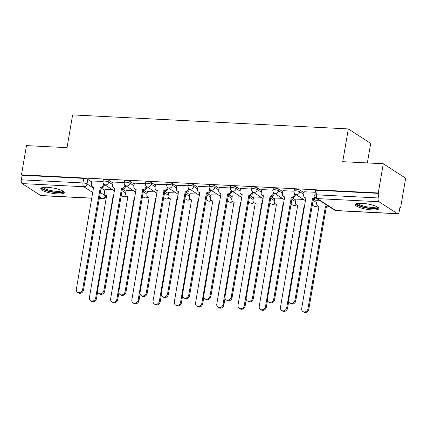<?xml version="1.0" encoding="UTF-8"?>
<svg xmlns="http://www.w3.org/2000/svg" width="427" height="427" viewBox="0 0 427 427"><rect width="100%" height="100%" fill="white"/><g stroke="black" fill="none" stroke-linecap="round" stroke-linejoin="round"><path stroke-width="0.64" d="M112.979 183.007L109.029 180.456A3.058 0.689 -170.3 0 0 105.005 179.473A3.058 0.689 -170.3 0 0 103.291 179.799L103.014 181.416A3.058 0.689 9.7 0 1 104.727 181.091A3.058 0.689 9.7 0 1 108.752 182.073L112.701 184.624M134.206 184.085L130.256 181.534A3.058 0.689 -170.3 0 0 126.232 180.552A3.058 0.689 -170.3 0 0 124.519 180.883L124.241 182.494A3.058 0.689 9.7 0 1 125.954 182.169A3.058 0.689 9.7 0 1 129.979 183.151L133.934 185.702M155.439 185.163L151.484 182.612A3.058 0.689 -170.3 0 0 147.459 181.635A3.058 0.689 -170.3 0 0 145.746 181.961L145.474 183.578A3.058 0.689 9.7 0 1 147.182 183.247A3.058 0.689 9.7 0 1 151.211 184.229L155.161 186.78M176.666 186.247L172.716 183.69A3.058 0.689 -170.3 0 0 168.686 182.713A3.058 0.689 -170.3 0 0 166.978 183.039L166.701 184.656A3.058 0.689 9.7 0 1 168.414 184.325A3.058 0.689 9.7 0 1 172.439 185.307L176.388 187.859M197.893 187.325L193.943 184.774A3.058 0.689 -170.3 0 0 189.919 183.791A3.058 0.689 -170.3 0 0 188.206 184.117L187.928 185.734A3.058 0.689 9.7 0 1 189.641 185.409A3.058 0.689 9.7 0 1 193.666 186.385L197.621 188.942M219.126 188.403L215.171 185.852A3.058 0.689 -170.3 0 0 211.146 184.87A3.058 0.689 -170.3 0 0 209.433 185.195L209.161 186.812A3.058 0.689 9.7 0 1 210.869 186.487A3.058 0.689 9.7 0 1 214.893 187.469L218.848 190.02M240.353 189.481L236.398 186.93A3.058 0.689 -170.3 0 0 232.373 185.948A3.058 0.689 -170.3 0 0 230.665 186.273L230.388 187.891A3.058 0.689 9.7 0 1 232.096 187.565A3.058 0.689 9.7 0 1 236.126 188.547L240.075 191.099M261.58 190.559L257.63 188.008A3.058 0.689 -170.3 0 0 253.601 187.026A3.058 0.689 -170.3 0 0 251.893 187.357L251.615 188.969A3.058 0.689 9.7 0 1 253.328 188.643A3.058 0.689 9.7 0 1 257.353 189.625L261.303 192.177M282.807 191.638L278.858 189.086A3.058 0.689 -170.3 0 0 274.833 188.11A3.058 0.689 -170.3 0 0 273.12 188.435L272.842 190.052A3.058 0.689 9.7 0 1 274.556 189.721A3.058 0.689 9.7 0 1 278.58 190.704L282.535 193.255M304.04 192.721L300.085 190.164A3.058 0.689 -170.3 0 0 296.06 189.188A3.058 0.689 -170.3 0 0 294.347 189.513L294.075 191.131A3.058 0.689 9.7 0 1 295.783 190.8A3.058 0.689 9.7 0 1 299.813 191.782L303.762 194.333M372.184 209.908A11.935 2.695 -170.3 0 0 378.856 208.632A11.935 2.695 -170.3 0 0 362.005 203.337A11.935 2.695 -170.3 0 0 355.333 204.613A11.935 2.695 -170.3 0 0 372.184 209.908M57.56 193.917A11.935 2.695 -170.3 0 0 64.237 192.641A11.935 2.695 -170.3 0 0 47.386 187.341A11.935 2.695 -170.3 0 0 40.714 188.617A11.935 2.695 -170.3 0 0 57.56 193.917M399.934 207.389L400.654 207.426L400.003 207.004L399.224 211.557A3.058 1.393 92.9 0 1 397.761 213.772A3.058 1.393 92.9 0 1 397.414 213.655L378.957 201.731L317.314 198.598L335.771 210.522L397.414 213.655M367.353 162.933L370.695 143.371L348.325 128.922L342.726 161.684L383.281 163.744L378.279 192.977L21.478 174.84L26.474 145.607L67.023 147.667L72.627 114.911L348.325 128.922M383.281 163.744L405.65 178.192L400.654 207.426M91.917 198.224L40.955 195.635A3.058 1.393 -87.1 0 1 40.608 195.518L22.151 183.594A3.058 1.393 -87.1 0 1 21.35 179.815L22.129 175.262L83.772 178.395A3.058 0.689 9.7 0 1 87.802 179.377L91.752 181.929M101.14 187.992L104.796 190.351M22.129 175.262L21.478 174.84M378.936 193.399L317.288 190.266A3.058 0.689 -170.3 0 0 315.58 190.591L314.8 195.144A3.058 0.689 9.7 0 1 316.508 194.819L378.157 197.952L378.936 193.399L378.279 192.977M378.157 197.952A3.058 1.393 92.9 0 0 378.957 201.731M315.291 192.262L304.2 191.771M319.236 200.22L317.245 200.194M294.064 191.179L282.973 190.693M303.49 199.42L296.018 199.115M272.837 190.1L261.74 189.615M282.263 198.341L274.785 198.037M251.61 189.022L240.513 188.537M261.03 197.263L253.558 196.959M230.377 187.944L219.286 187.453M239.803 196.185L232.331 195.881M209.15 186.866L198.059 186.375M218.576 195.107L211.103 194.803M187.923 185.782L176.826 185.297M197.349 194.023L189.871 193.719M166.69 184.704L155.599 184.218M176.116 192.945L168.644 192.641M145.463 183.626L134.372 183.14M154.889 191.867L147.416 191.563M124.236 182.548L113.144 182.057M133.662 190.789L126.184 190.485M125.687 185.638L125.581 186.273A3.058 2.637 122.9 0 1 122.357 189.07L126.024 191.435M143.595 190.148L147.251 192.513M164.827 191.232L168.484 193.591M186.055 192.31L189.711 194.669M210.602 189.956L210.495 190.586A3.058 2.637 122.9 0 1 207.271 193.388L210.938 195.747M228.514 194.466L232.165 196.826M249.742 195.545L253.398 197.909M274.289 193.191L274.182 193.826A3.058 2.637 122.9 0 1 270.958 196.623L274.625 198.987M292.196 197.706L295.852 200.066M315.67 197.845A3.058 2.637 122.9 0 1 313.413 198.785L317.085 201.144M103.008 181.47L91.912 180.979M112.434 189.711L104.957 189.407M304.211 191.696L303.677 194.819A3.058 2.637 -57.1 0 0 304.739 197.53A3.058 2.637 -57.1 0 0 305.897 197.898L288.652 300.005A3.517 3.032 -57.1 0 0 289.874 303.117A3.517 3.032 -57.1 0 0 294.913 300.32L312.564 198.235A3.058 2.637 -57.1 0 0 315.073 197.018M312.564 198.235L313.413 198.785L295.756 300.87A3.517 3.032 122.9 0 1 290.718 303.666L289.874 303.117M306.036 198.299A3.058 2.637 122.9 0 1 305.588 198.075L304.739 197.53M312.361 198.224L313.21 198.774M328.673 206.316A3.058 2.637 122.9 0 1 326.458 207.207L325.609 206.663A3.058 2.637 -57.1 0 0 327.824 205.766M317.256 200.119L316.722 203.247A3.058 2.637 -57.1 0 0 317.784 205.953A3.058 2.637 -57.1 0 0 318.942 206.321L301.697 308.427A3.517 3.032 -57.1 0 0 302.914 311.545A3.517 3.032 -57.1 0 0 307.952 308.748L325.406 206.652M326.255 207.196L308.801 309.292A3.517 3.032 122.9 0 1 303.762 312.089L302.914 311.545M319.081 206.727A3.058 2.637 122.9 0 1 318.633 206.503L317.784 205.953M282.984 190.618L282.45 193.741A3.058 2.637 -57.1 0 0 283.512 196.447A3.058 2.637 -57.1 0 0 284.67 196.815L267.425 298.927A3.517 3.032 -57.1 0 0 268.642 302.038A3.517 3.032 -57.1 0 0 273.68 299.242L291.337 197.157A3.058 2.637 -57.1 0 0 294.561 194.354L295.409 194.904A3.058 2.637 122.9 0 1 292.185 197.701L274.529 299.791A3.517 3.032 122.9 0 1 269.49 302.588L268.642 302.038M295.516 194.274L295.409 194.904M284.809 197.221A3.058 2.637 122.9 0 1 284.361 196.996L283.512 196.447M294.699 193.554L294.561 194.354M291.134 197.146L291.983 197.696M261.756 189.54L261.223 192.662A3.058 2.637 -57.1 0 0 262.285 195.369A3.058 2.637 -57.1 0 0 263.443 195.737L246.192 297.843A3.517 3.032 -57.1 0 0 247.414 300.96A3.517 3.032 -57.1 0 0 252.453 298.163L270.11 196.078A3.058 2.637 -57.1 0 0 273.333 193.276L274.182 193.826M270.11 196.078L270.958 196.623L253.302 298.713A3.517 3.032 122.9 0 1 248.263 301.51L247.414 300.96M263.576 196.142A3.058 2.637 122.9 0 1 263.133 195.918L262.285 195.369M273.472 192.476L273.333 193.276M269.907 196.068L270.755 196.612M377.473 207.015A10.328 2.332 9.7 0 1 377.452 207.271A10.328 2.332 9.7 0 1 366.515 207.677A10.328 2.332 9.7 0 1 357.137 203.62A10.328 2.332 9.7 0 1 357.169 203.546M358.034 203.412A9.559 2.156 -170.3 0 0 367.055 206.839A9.559 2.156 -170.3 0 0 376.705 206.604M355.771 204.042A11.855 2.674 -170.3 0 0 366.846 208.082A11.855 2.674 -170.3 0 0 378.632 207.949M62.854 191.024A10.328 2.332 9.7 0 1 62.833 191.28A10.328 2.332 9.7 0 1 51.897 191.68A10.328 2.332 9.7 0 1 42.519 187.629A10.328 2.332 9.7 0 1 42.551 187.554M43.415 187.421A9.559 2.156 -170.3 0 0 52.436 190.848A9.559 2.156 -170.3 0 0 62.086 190.607M41.152 188.051A11.855 2.674 -170.3 0 0 52.222 192.091A11.855 2.674 -170.3 0 0 64.013 191.958M304.734 205.926L304.382 205.579A3.058 2.637 -57.1 0 0 304.793 205.568M296.028 199.041L295.495 202.163A3.058 2.637 -57.1 0 0 296.557 204.875A3.058 2.637 -57.1 0 0 297.715 205.243L280.464 307.349A3.517 3.032 -57.1 0 0 281.687 310.466A3.517 3.032 -57.1 0 0 286.725 307.67L304.179 205.568M288.721 301.515L287.574 308.214A3.517 3.032 122.9 0 1 282.535 311.011L281.687 310.466M297.854 205.643A3.058 2.637 122.9 0 1 297.406 205.424L296.557 204.875M283.501 204.848L283.154 204.501A3.058 2.637 -57.1 0 0 283.565 204.49M274.801 197.963L274.267 201.085A3.058 2.637 -57.1 0 0 275.33 203.796A3.058 2.637 -57.1 0 0 276.488 204.165L259.237 306.271A3.517 3.032 -57.1 0 0 260.459 309.383A3.517 3.032 -57.1 0 0 265.498 306.586L282.952 204.49M267.489 300.437L266.347 307.136A3.517 3.032 122.9 0 1 261.308 309.933L260.459 309.383M276.621 204.565A3.058 2.637 122.9 0 1 276.178 204.341L275.33 203.796M240.529 188.456L239.995 191.584A3.058 2.637 -57.1 0 0 241.052 194.29A3.058 2.637 -57.1 0 0 242.21 194.659L224.965 296.765A3.517 3.032 -57.1 0 0 226.187 299.882A3.517 3.032 -57.1 0 0 231.226 297.085L248.882 195A3.058 2.637 -57.1 0 0 252.106 192.198L252.949 192.748A3.058 2.637 122.9 0 1 249.726 195.545L232.074 297.63A3.517 3.032 122.9 0 1 227.036 300.427L226.187 299.882M253.062 192.113L252.949 192.748M242.349 195.064A3.058 2.637 122.9 0 1 241.901 194.84L241.052 194.29M252.24 191.397L252.106 192.198M248.674 194.99L249.523 195.534M219.297 187.378L218.763 190.506A3.058 2.637 -57.1 0 0 219.825 193.212A3.058 2.637 -57.1 0 0 220.983 193.58L203.738 295.687A3.517 3.032 -57.1 0 0 204.955 298.804A3.517 3.032 -57.1 0 0 209.993 296.007L227.65 193.917A3.058 2.637 -57.1 0 0 230.874 191.12L231.722 191.664A3.058 2.637 122.9 0 1 228.498 194.466L210.842 296.551A3.517 3.032 122.9 0 1 205.803 299.348L204.955 298.804M231.829 191.034L231.722 191.664M221.122 193.981A3.058 2.637 122.9 0 1 220.674 193.762L219.825 193.212M231.012 190.319L230.874 191.12M227.447 193.906L228.296 194.456M198.069 186.3L197.536 189.423A3.058 2.637 -57.1 0 0 198.598 192.134A3.058 2.637 -57.1 0 0 199.756 192.502L182.505 294.609A3.517 3.032 -57.1 0 0 183.727 297.72A3.517 3.032 -57.1 0 0 188.766 294.929L206.422 192.839A3.058 2.637 -57.1 0 0 209.646 190.042L210.495 190.586M206.422 192.839L207.271 193.388L189.615 295.473A3.517 3.032 122.9 0 1 184.576 298.27L183.727 297.72M199.889 192.903A3.058 2.637 122.9 0 1 199.446 192.678L198.598 192.134M209.785 189.241L209.646 190.042M206.22 192.828L207.068 193.378M262.274 203.77L261.927 203.423A3.058 2.637 -57.1 0 0 262.338 203.412M253.569 196.884L253.035 200.007A3.058 2.637 -57.1 0 0 254.097 202.718A3.058 2.637 -57.1 0 0 255.255 203.081L238.01 305.193A3.517 3.032 -57.1 0 0 239.232 308.305A3.517 3.032 -57.1 0 0 244.271 305.508L261.719 203.412M246.262 299.359L245.119 306.058A3.517 3.032 122.9 0 1 240.075 308.854L239.232 308.305M255.394 203.487A3.058 2.637 122.9 0 1 254.946 203.263L254.097 202.718M241.047 202.692L240.695 202.345A3.058 2.637 -57.1 0 0 241.106 202.334M232.341 195.806L231.808 198.929A3.058 2.637 -57.1 0 0 232.87 201.635A3.058 2.637 -57.1 0 0 234.028 202.003L216.783 304.115A3.517 3.032 -57.1 0 0 218 307.226A3.517 3.032 -57.1 0 0 223.038 304.43L240.492 202.334M225.034 298.281L223.887 304.979A3.517 3.032 122.9 0 1 218.848 307.776L218 307.226M234.167 202.409A3.058 2.637 122.9 0 1 233.718 202.184L232.87 201.635M219.814 201.613L219.467 201.266A3.058 2.637 -57.1 0 0 219.878 201.25M211.114 194.728L210.58 197.85A3.058 2.637 -57.1 0 0 211.643 200.557A3.058 2.637 -57.1 0 0 212.801 200.925L195.55 303.031A3.517 3.032 -57.1 0 0 196.772 306.148A3.517 3.032 -57.1 0 0 201.811 303.351L219.264 201.256M203.802 297.203L202.66 303.901A3.517 3.032 122.9 0 1 197.621 306.693L196.772 306.148M212.934 201.33A3.058 2.637 122.9 0 1 212.491 201.106L211.643 200.557M176.842 185.222L176.308 188.344A3.058 2.637 -57.1 0 0 177.37 191.056A3.058 2.637 -57.1 0 0 178.529 191.424L161.278 293.53A3.517 3.032 -57.1 0 0 162.5 296.642A3.517 3.032 -57.1 0 0 167.539 293.845L185.195 191.76A3.058 2.637 -57.1 0 0 188.419 188.958L189.268 189.508A3.058 2.637 122.9 0 1 186.044 192.31L168.387 294.395A3.517 3.032 122.9 0 1 163.349 297.192L162.5 296.642M189.374 188.878L189.268 189.508M178.662 191.824A3.058 2.637 122.9 0 1 178.214 191.6L177.37 191.056M188.553 188.158L188.419 188.958M184.992 191.75L185.836 192.299M198.587 200.535L198.24 200.183A3.058 2.637 -57.1 0 0 198.651 200.172M189.887 193.644L189.353 196.772A3.058 2.637 -57.1 0 0 190.415 199.478A3.058 2.637 -57.1 0 0 191.568 199.847L174.323 301.953A3.517 3.032 -57.1 0 0 175.545 305.07A3.517 3.032 -57.1 0 0 180.584 302.273L198.032 200.178M182.575 296.124L181.432 302.818A3.517 3.032 122.9 0 1 176.394 305.615L175.545 305.07M191.707 200.252A3.058 2.637 122.9 0 1 191.259 200.028L190.415 199.478M155.609 184.144L155.076 187.266A3.058 2.637 -57.1 0 0 156.138 189.972A3.058 2.637 -57.1 0 0 157.296 190.341L140.051 292.452A3.517 3.032 -57.1 0 0 141.273 295.564A3.517 3.032 -57.1 0 0 146.312 292.767L163.968 190.682A3.058 2.637 -57.1 0 0 167.192 187.88L168.035 188.43A3.058 2.637 122.9 0 1 164.811 191.227L147.155 293.317A3.517 3.032 122.9 0 1 142.116 296.114L141.273 295.564M168.147 187.8L168.035 188.43M157.435 190.746A3.058 2.637 122.9 0 1 156.987 190.522L156.138 189.972M167.325 187.079L167.192 187.88M163.76 190.672L164.608 191.221M177.36 199.452L177.008 199.105A3.058 2.637 -57.1 0 0 177.418 199.094M168.654 192.566L168.121 195.689A3.058 2.637 -57.1 0 0 169.183 198.4A3.058 2.637 -57.1 0 0 170.341 198.768L153.096 300.875A3.517 3.032 -57.1 0 0 154.318 303.992A3.517 3.032 -57.1 0 0 159.356 301.195L176.805 199.094M161.347 295.041L160.2 301.74A3.517 3.032 122.9 0 1 155.161 304.536L154.318 303.992M170.48 199.169A3.058 2.637 122.9 0 1 170.031 198.945L169.183 198.4M134.382 183.066L133.848 186.188A3.058 2.637 -57.1 0 0 134.911 188.894A3.058 2.637 -57.1 0 0 136.069 189.262L118.823 291.369A3.517 3.032 -57.1 0 0 120.04 294.486A3.517 3.032 -57.1 0 0 125.079 291.689L142.735 189.604A3.058 2.637 -57.1 0 0 145.959 186.802L146.808 187.352A3.058 2.637 122.9 0 1 143.584 190.148L125.928 292.239A3.517 3.032 122.9 0 1 120.889 295.036L120.04 294.486M146.915 186.716L146.808 187.352M136.208 189.668A3.058 2.637 122.9 0 1 135.759 189.444L134.911 188.894M146.098 186.001L145.959 186.802M142.533 189.593L143.381 190.138M156.133 198.374L155.78 198.027A3.058 2.637 -57.1 0 0 156.191 198.016M147.427 191.488L146.893 194.611A3.058 2.637 -57.1 0 0 147.955 197.322A3.058 2.637 -57.1 0 0 149.114 197.69L131.863 299.797A3.517 3.032 -57.1 0 0 133.085 302.908A3.517 3.032 -57.1 0 0 138.124 300.112L155.577 198.016M140.12 293.963L138.972 300.661A3.517 3.032 122.9 0 1 133.934 303.458L133.085 302.908M149.253 198.091A3.058 2.637 122.9 0 1 148.804 197.866L147.955 197.322M113.155 181.982L112.621 185.11A3.058 2.637 -57.1 0 0 113.683 187.816A3.058 2.637 -57.1 0 0 114.842 188.184L97.591 290.291A3.517 3.032 -57.1 0 0 98.813 293.408A3.517 3.032 -57.1 0 0 103.852 290.611L121.508 188.526A3.058 2.637 -57.1 0 0 124.732 185.724L125.581 186.273M121.508 188.526L122.357 189.07L104.7 291.155A3.517 3.032 122.9 0 1 99.662 293.952L98.813 293.408M114.975 188.59A3.058 2.637 122.9 0 1 114.532 188.366L113.683 187.816M124.871 184.923L124.732 185.724M121.305 188.515L122.154 189.06M134.9 197.295L134.553 196.948A3.058 2.637 -57.1 0 0 134.964 196.938M126.2 190.41L125.666 193.532A3.058 2.637 -57.1 0 0 126.728 196.244A3.058 2.637 -57.1 0 0 127.886 196.607L110.636 298.719A3.517 3.032 -57.1 0 0 111.858 301.83A3.517 3.032 -57.1 0 0 116.897 299.033L134.35 196.938M118.887 292.885L117.745 299.583A3.517 3.032 122.9 0 1 112.707 302.38L111.858 301.83M128.02 197.012A3.058 2.637 122.9 0 1 127.577 196.788L126.728 196.244M91.928 180.904L91.394 184.026A3.058 2.637 -57.1 0 0 92.456 186.738A3.058 2.637 -57.1 0 0 93.609 187.106L76.364 289.212A3.517 3.032 -57.1 0 0 77.586 292.33A3.517 3.032 -57.1 0 0 82.624 289.533L100.281 187.442A3.058 2.637 -57.1 0 0 103.505 184.645L104.353 185.19A3.058 2.637 122.9 0 1 101.13 187.992L83.473 290.077A3.517 3.032 122.9 0 1 78.435 292.874L77.586 292.33M104.46 184.56L104.353 185.19M93.748 187.506A3.058 2.637 122.9 0 1 93.299 187.288L92.456 186.738M103.638 183.845L103.505 184.645M100.073 187.432L100.921 187.981M113.673 196.217L113.326 195.87A3.058 2.637 -57.1 0 0 113.737 195.86M104.973 189.332L104.439 192.454A3.058 2.637 -57.1 0 0 105.496 195.16A3.058 2.637 -57.1 0 0 106.654 195.529L89.408 297.635A3.517 3.032 -57.1 0 0 90.631 300.752A3.517 3.032 -57.1 0 0 95.669 297.955L113.118 195.86M97.66 291.806L96.518 298.505A3.517 3.032 122.9 0 1 91.479 301.302L90.631 300.752M106.793 195.934A3.058 2.637 122.9 0 1 106.344 195.71L105.496 195.16M109.029 180.456L108.752 182.073A3.058 2.637 122.9 0 1 105.528 184.87A3.058 2.637 -57.1 0 1 104.369 184.501L114.553 191.077M130.256 181.534L129.979 183.151A3.058 2.637 122.9 0 1 126.755 185.948A3.058 2.637 -57.1 0 1 125.597 185.58L135.781 192.155M151.484 182.612L151.211 184.229A3.058 2.637 122.9 0 1 147.988 187.031A3.058 2.637 -57.1 0 1 146.829 186.663L157.008 193.239M172.716 183.69L172.439 185.307A3.058 2.637 122.9 0 1 169.215 188.11A3.058 2.637 -57.1 0 1 168.057 187.741L178.235 194.317M193.943 184.774L193.666 186.385A3.058 2.637 122.9 0 1 190.442 189.188A3.058 2.637 -57.1 0 1 189.284 188.819L199.468 195.395M215.171 185.852L214.893 187.469A3.058 2.637 122.9 0 1 211.669 190.266A3.058 2.637 -57.1 0 1 210.516 189.898L220.695 196.473M236.398 186.93L236.126 188.547A3.058 2.637 122.9 0 1 232.902 191.344A3.058 2.637 -57.1 0 1 231.744 190.976L241.922 197.552M257.63 188.008L257.353 189.625A3.058 2.637 122.9 0 1 254.129 192.422A3.058 2.637 -57.1 0 1 252.971 192.054L263.155 198.63M278.858 189.086L278.58 190.704A3.058 2.637 122.9 0 1 275.356 193.506A3.058 2.637 -57.1 0 1 274.198 193.137L284.382 199.713M300.085 190.164L299.813 191.782A3.058 2.637 122.9 0 1 296.589 194.584A3.058 2.637 -57.1 0 1 295.431 194.216L305.609 200.791M87.802 179.377L87.023 183.93L93.63 188.2M100.164 192.417L105.48 195.849A3.058 0.689 9.7 0 1 105.773 196.228L105.912 195.427M105.586 195.219L105.48 195.849A3.058 2.637 -57.1 0 1 102.256 198.651L99.411 196.815M92.878 192.593L83.799 186.727L22.151 183.594M40.608 195.518L91.933 198.128M99.128 198.491L102.256 198.651A3.058 1.393 92.9 0 0 102.603 198.768A3.058 3.058 0 0 0 105.773 196.228M121.898 190.559L125.746 193.047M143.125 191.638L146.979 194.125M164.352 192.716L168.206 195.208M185.58 193.799L189.433 196.287M206.812 194.877L210.66 197.365M228.039 195.956L231.893 198.443M249.267 197.034L253.12 199.521M270.499 198.112L274.347 200.605M291.726 199.195L295.58 201.683M312.954 200.274L316.807 202.761M317.608 205.825A3.058 3.058 0 0 1 313.888 206.134A3.058 2.637 -57.1 0 0 315.046 206.503A3.058 2.637 -57.1 0 0 317.32 205.552M296.381 204.746A3.058 3.058 0 0 1 292.66 205.056A3.058 2.637 -57.1 0 0 293.813 205.424A3.058 2.637 -57.1 0 0 296.087 204.474M275.153 203.668A3.058 3.058 0 0 1 271.428 203.978A3.058 2.637 -57.1 0 0 272.586 204.346A3.058 2.637 -57.1 0 0 274.86 203.396M253.921 202.59A3.058 3.058 0 0 1 250.201 202.9A3.058 2.637 -57.1 0 0 251.359 203.268A3.058 2.637 -57.1 0 0 253.633 202.313M232.694 201.512A3.058 3.058 0 0 1 228.973 201.822A3.058 2.637 -57.1 0 0 230.132 202.19A3.058 2.637 -57.1 0 0 232.4 201.234M211.466 200.428A3.058 3.058 0 0 1 207.741 200.738A3.058 2.637 -57.1 0 0 208.899 201.106A3.058 2.637 -57.1 0 0 211.173 200.156M190.234 199.35A3.058 3.058 0 0 1 186.514 199.66A3.058 2.637 -57.1 0 0 187.672 200.028A3.058 2.637 -57.1 0 0 189.946 199.078M169.007 198.272A3.058 3.058 0 0 1 165.286 198.582A3.058 2.637 -57.1 0 0 166.445 198.95A3.058 2.637 -57.1 0 0 168.718 198M147.779 197.194A3.058 3.058 0 0 1 144.059 197.504A3.058 2.637 -57.1 0 0 145.212 197.872A3.058 2.637 -57.1 0 0 147.486 196.916M126.552 196.116A3.058 3.058 0 0 1 122.827 196.425A3.058 2.637 -57.1 0 0 123.985 196.794A3.058 2.637 -57.1 0 0 126.259 195.838M317.288 190.266L316.508 194.819A3.058 1.393 -87.1 0 0 317.314 198.598A3.058 2.637 122.9 0 1 316.156 198.229L334.613 210.153A3.058 3.058 0 0 0 336.118 210.639L397.761 213.772M83.772 178.395L82.993 182.948A3.058 0.689 9.7 0 1 87.023 183.93A3.058 2.637 -57.1 0 1 83.799 186.727A3.058 1.393 -87.1 0 1 82.993 182.948L21.35 179.815M336.118 210.639A3.058 1.393 92.9 0 1 335.771 210.522A3.058 2.637 122.9 0 1 334.613 210.153M294.913 300.32L295.756 300.87M326.458 207.207L325.609 206.663M308.801 309.292L307.952 308.748M291.337 197.157L292.185 197.701M273.68 299.242L274.529 299.791M252.453 298.163L253.302 298.713M304.75 205.819L304.382 205.579M287.574 308.214L286.725 307.67M283.523 204.741L283.154 204.501M266.347 307.136L265.498 306.586M248.882 195L249.726 195.545M231.226 297.085L232.074 297.63M227.65 193.917L228.498 194.466M209.993 296.007L210.842 296.551M188.766 294.929L189.615 295.473M262.295 203.663L261.927 203.423M245.119 306.058L244.271 305.508M241.063 202.579L240.695 202.345M223.887 304.979L223.038 304.43M219.836 201.501L219.467 201.266M202.66 303.901L201.811 303.351M185.195 191.76L186.044 192.31M167.539 293.845L168.387 294.395M198.608 200.423L198.24 200.183M181.432 302.818L180.584 302.273M163.968 190.682L164.811 191.227M146.312 292.767L147.155 293.317M177.376 199.345L177.008 199.105M160.2 301.74L159.356 301.195M142.735 189.604L143.584 190.148M125.079 291.689L125.928 292.239M156.149 198.267L155.78 198.027M138.972 300.661L138.124 300.112M103.852 290.611L104.7 291.155M134.921 197.183L134.553 196.948M117.745 299.583L116.897 299.033M100.281 187.442L101.13 187.992M82.624 289.533L83.473 290.077M113.694 196.105L113.326 195.87M96.518 298.505L95.669 297.955M313.888 206.134L312.142 205.008M294.075 191.131A3.058 3.058 0 0 0 295.431 194.216M292.66 205.056L290.915 203.93M272.842 190.052A3.058 3.058 0 0 0 274.198 193.137M271.428 203.978L269.688 202.852M251.615 188.969A3.058 3.058 0 0 0 252.971 192.054M250.201 202.9L248.455 201.774M230.388 187.891A3.058 3.058 0 0 0 231.744 190.976M228.973 201.822L227.228 200.695M209.161 186.812A3.058 3.058 0 0 0 210.516 189.898M207.741 200.738L206.001 199.617M187.928 185.734A3.058 3.058 0 0 0 189.284 188.819M186.514 199.66L184.774 198.534M166.701 184.656A3.058 3.058 0 0 0 168.057 187.741M165.286 198.582L163.541 197.455M145.474 183.578A3.058 3.058 0 0 0 146.829 186.663M144.059 197.504L142.314 196.377M124.241 182.494A3.058 3.058 0 0 0 125.597 185.58M122.827 196.425L121.087 195.299M103.014 181.416A3.058 3.058 0 0 0 104.369 184.501M99.112 198.592L102.603 198.768M314.8 195.144A3.058 3.058 0 0 0 316.156 198.229"/></g></svg>
